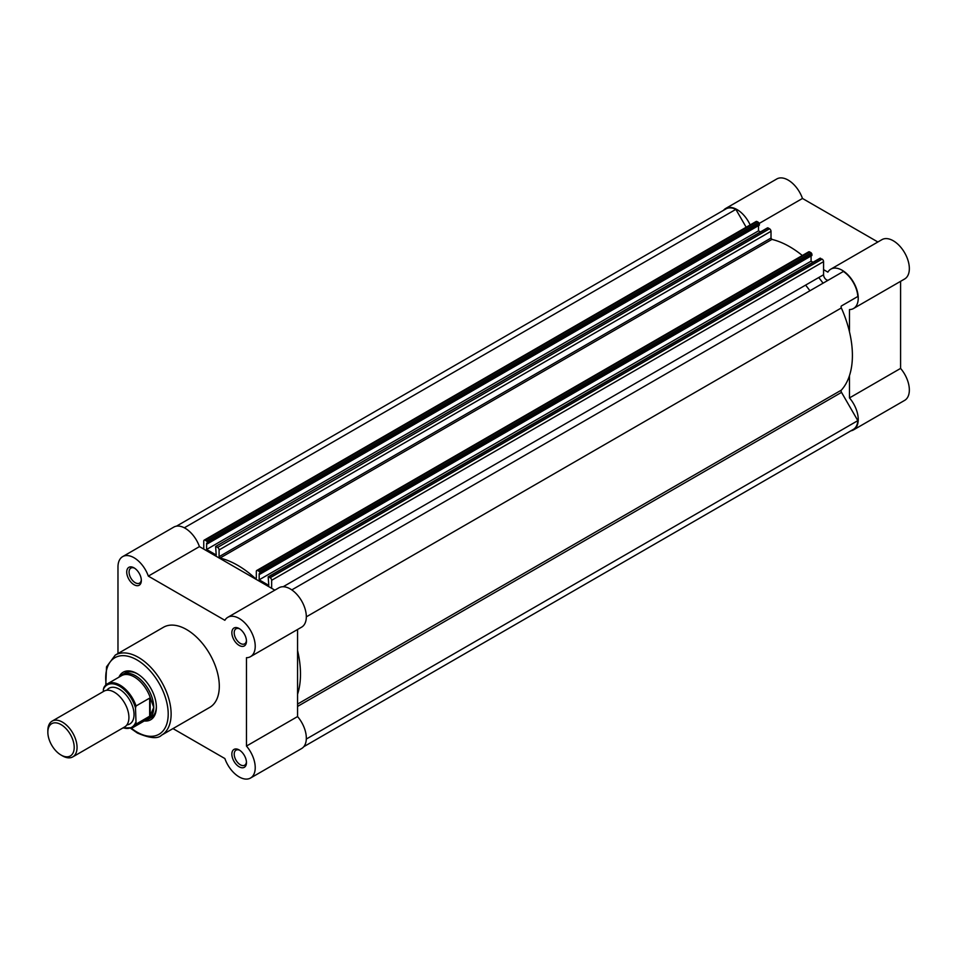<?xml version="1.0" encoding="UTF-8"?>
<svg xmlns="http://www.w3.org/2000/svg" width="957" height="957" viewBox="0 0 957 957"><rect width="100%" height="100%" fill="white"/><g stroke="black" fill="none" stroke-linecap="round" stroke-linejoin="round"><path stroke-width="1.44" d="M72.78 756.891L124.649 726.937A20.647 11.927 -120 0 0 128.92 717.487A20.647 11.927 -120 0 0 119.912 696.708A20.647 11.927 -120 0 0 104.002 691.169L52.133 721.123A20.647 11.927 60 0 1 68.043 726.65A20.647 11.927 60 0 1 77.05 747.429A20.647 11.927 60 0 1 72.78 756.891A20.647 11.927 60 0 1 62.456 755.863L61.033 755.037A18.638 10.766 -120 0 0 74.203 747.429A18.638 10.766 -120 0 0 61.033 724.605A18.638 10.766 -120 0 0 47.85 732.213A18.638 10.766 -120 0 0 61.033 755.037M47.85 732.213L47.85 730.574A20.647 11.927 60 0 1 52.133 721.123M126.886 724.904A20.647 11.927 -120 0 0 134.04 714.532A20.647 11.927 -120 0 0 123.297 692.078A20.647 11.927 -120 0 0 106.873 690.248M145.572 720.226A25.815 14.905 -120 0 0 148.395 719.186A25.815 14.905 -120 0 0 153.742 707.367L150.165 715.908L136.073 724.126A25.301 14.606 60 0 1 132.664 727.679L146.864 719.473A25.301 14.606 -120 0 0 150.632 715.262M103.368 689.399L103.954 687.401A25.301 14.606 60 0 1 107.375 683.86A25.301 14.606 60 0 1 136.073 705.955L135.499 707.953A24.463 14.128 -120 0 0 119.434 686.121A24.463 14.128 -120 0 0 103.368 689.399L103.368 691.54M135.499 707.953L136.073 724.126M136.073 705.955L149.663 698.108L150.632 698.813A25.301 14.606 -120 0 0 121.575 675.666L107.375 683.86L103.954 687.401M150.632 698.813L153.742 707.367A25.815 14.905 -120 0 0 142.473 681.396A25.815 14.905 -120 0 0 122.592 674.482A25.815 14.905 -120 0 0 120.283 676.408M150.165 698.072L150.165 715.908M149.663 698.108L149.663 716.291M239.166 766.796A10.324 5.957 60 0 1 231.857 754.152A10.324 5.957 60 0 1 239.166 749.941L239.166 749.941A10.324 5.957 60 0 1 246.463 762.585A10.324 5.957 60 0 1 239.166 766.796M239.776 750.324A8.673 5.012 -120 0 0 235.996 750.18A8.673 5.012 -120 0 0 234.668 757.131A8.673 5.012 -120 0 0 240.327 764.775A8.673 5.012 -120 0 0 244.669 765.205A8.673 5.012 -120 0 0 246.439 761.868M134.04 584.715A10.324 5.957 60 0 1 126.731 572.071A10.324 5.957 60 0 1 134.04 567.86L134.04 567.86A10.324 5.957 60 0 1 141.337 580.504A10.324 5.957 60 0 1 134.04 584.715M134.638 568.231A8.673 5.012 -120 0 0 130.87 568.099A8.673 5.012 -120 0 0 129.542 575.049A8.673 5.012 -120 0 0 135.2 582.693A8.673 5.012 -120 0 0 139.543 583.124A8.673 5.012 -120 0 0 141.313 579.786M239.166 645.413A10.324 5.957 60 0 1 231.857 632.768A10.324 5.957 60 0 1 239.166 628.546L239.166 628.546A10.324 5.957 60 0 1 246.463 641.19A10.324 5.957 60 0 1 239.166 645.413M239.776 628.928A8.673 5.012 -120 0 0 235.996 628.797A8.673 5.012 -120 0 0 234.668 635.747A8.673 5.012 -120 0 0 240.327 643.391A8.673 5.012 -120 0 0 244.669 643.822A8.673 5.012 -120 0 0 246.439 640.472M118.955 677.173A27.466 15.85 60 0 1 136.959 673.561L136.959 673.561A27.466 15.85 60 0 1 156.374 707.199A27.466 15.85 60 0 1 144.256 720.98M137.545 673.919A25.815 14.905 -120 0 0 125.211 672.962L122.592 674.482M172.99 728.6L224.859 758.542A22.717 13.111 -120 0 0 239.166 776.917A22.717 13.111 -120 0 0 250.519 778.041A22.717 13.111 -120 0 0 246.463 746.065L246.463 657.71A22.717 13.111 -120 0 0 250.519 656.646A22.717 13.111 -120 0 0 250.519 630.424A22.717 13.111 -120 0 0 227.802 617.313A22.717 13.111 -120 0 0 224.859 620.292L148.335 576.114A22.717 13.111 -120 0 0 122.675 556.615A22.717 13.111 -120 0 0 117.974 567.011L117.974 653.535M161.542 735.203L209.727 707.39A46.259 26.7 -120 0 0 216.808 670.319A46.259 26.7 -120 0 0 186.603 629.562A46.259 26.7 -120 0 0 163.468 627.266L115.283 655.09A46.259 26.7 60 0 1 138.418 657.375A46.259 26.7 60 0 1 168.635 698.143A46.259 26.7 60 0 1 161.542 735.203C157.809 739.055 149.759 738.326 137.377 733.014L130.846 728.468M122.675 556.615L173.779 527.116A22.717 13.111 -120 0 1 199.439 546.614L274.85 590.146M250.519 656.646L301.622 627.146A22.717 13.111 -120 0 0 301.622 600.924A22.717 13.111 -120 0 0 278.906 587.801L227.802 617.313M297.567 629.491L297.567 716.566L246.463 746.065M250.519 778.041L301.622 748.541A22.717 13.111 -120 0 0 297.567 716.566M148.395 719.186L151.027 717.666A25.815 14.905 -120 0 0 156.362 706.505M199.439 546.614L148.335 576.114M291.801 589.895L843.38 271.453A22.202 12.812 -120 0 1 857.831 296.479L841.514 305.905A2.07 1.196 60 0 0 841.083 306.85A2.07 1.196 60 0 0 841.347 307.951A88.786 51.259 -120 0 1 841.347 390.133A2.07 1.196 60 0 0 841.083 390.935A2.07 1.196 60 0 0 841.514 392.37L857.831 420.637L306.3 739.055M257.78 570.599A2.07 1.196 -120 0 0 256.739 570.492L808.665 251.847A2.07 1.196 60 0 1 809.694 251.942L257.78 570.599L259.275 571.461L811.189 252.815L811.919 254.072L260.005 572.729L259.275 571.461M809.694 251.942L811.189 252.815M303.776 746.699L853.285 429.442A22.202 12.812 -120 0 0 857.831 420.637M176.447 526.171L725.956 208.913A22.202 12.812 -120 0 1 735.861 209.368L184.33 527.797M735.861 209.368L746.173 227.228M204.176 540.143L756.102 221.498A2.07 1.196 60 0 1 757.131 221.605L205.217 540.25A2.07 1.196 -120 0 0 204.176 540.143A2.07 1.196 -120 0 0 203.757 541.088L203.757 549.103M205.217 540.25L206.712 541.112L758.626 222.467L759.356 223.735L207.442 542.38L206.712 541.112M757.131 221.605L758.626 222.467M760.444 231.941L758.518 230.828L206.604 549.474L206.604 543.325L207.442 543.803L759.356 225.158L759.356 223.735M207.442 543.803L207.442 542.38M758.518 230.828L758.518 225.649M767.311 228.328L215.612 546.495L216.234 555.036L206.604 549.474M768.04 227.898L769.548 228.771A2.07 1.196 60 0 1 771.007 231.295L219.081 549.94A2.07 1.196 -120 0 0 217.622 547.416L769.548 228.771M216.126 546.543L217.622 547.416M811.081 255.998L811.081 261.177L259.168 579.822L259.168 573.674L260.005 574.152L811.919 255.507L811.919 254.072M260.005 574.152L260.005 572.729M259.168 579.822L268.797 585.385L268.175 576.844L270.185 577.765L822.111 259.108A2.07 1.196 60 0 1 823.57 261.644L823.57 274.743L283.164 586.737M811.081 261.177L813.007 262.29M819.874 258.665L822.111 259.108M823.57 261.644L271.644 580.289L271.644 588.292M828.535 280.018A4.127 2.381 60 0 1 825.353 278.882A4.127 2.381 60 0 1 823.57 274.743M802.313 255.507A88.786 51.259 -120 0 0 771.94 239.406L771.007 238.054L771.007 231.295M297.567 694.244A88.786 51.259 -120 0 0 297.567 650.533M271.644 580.289A2.07 1.196 -120 0 0 270.185 577.765M256.739 570.492A2.07 1.196 -120 0 0 256.32 571.437L256.32 578.195L255.387 578.471A88.786 51.259 -120 0 0 220.026 558.051L219.081 556.699L219.081 549.94M723.552 210.301A22.717 13.111 60 0 1 725.693 208.459A22.717 13.111 60 0 1 737.057 209.583A22.717 13.111 60 0 1 750.144 224.943M725.693 208.459L776.797 178.959A22.717 13.111 60 0 1 788.161 180.083A22.717 13.111 60 0 1 802.468 198.458L877.868 241.989M823.57 269.647L827.877 272.135A22.717 13.111 60 0 1 830.82 269.156A22.717 13.111 60 0 1 842.184 270.281A22.717 13.111 60 0 1 857.017 290.294A22.717 13.111 60 0 1 853.536 308.501A22.717 13.111 60 0 1 849.481 309.566L849.481 331.888M830.82 269.156L881.923 239.657A22.717 13.111 60 0 1 893.288 240.781A22.717 13.111 60 0 1 908.121 260.794A22.717 13.111 60 0 1 904.64 278.989L853.536 308.501M805.603 285.114A82.601 47.683 60 0 1 809.909 290.772M818.737 277.53A82.601 47.683 60 0 1 823.056 283.188M849.481 375.587L849.481 397.921A22.717 13.111 60 0 1 853.536 429.884A22.717 13.111 60 0 1 850.869 430.829M849.481 397.921L900.585 368.409A22.717 13.111 60 0 1 904.64 400.385L853.536 429.884M900.585 368.409L900.585 281.334M759.308 223.376L802.468 198.458M123.19 727.775A24.463 14.128 -120 0 0 135.499 722.81M131.396 728.277A44.189 25.516 -120 0 0 136.959 732.069A44.189 25.516 -120 0 0 168.205 714.03A44.189 25.516 -120 0 0 136.959 659.911A44.189 25.516 -120 0 0 106.203 684.662M297.567 704.077L841.347 390.133M297.567 706.422L841.514 392.37M820.604 258.246L268.69 576.892M255.387 578.471L256.32 577.932M219.081 556.699L771.007 238.054M220.026 558.051L771.94 239.406M306.324 616.846L841.347 307.951M122.831 727.99L132.664 727.679M105.76 685.045L106.538 666.802L115.283 655.09M767.526 227.85L215.612 546.495M820.089 258.199L268.175 576.844"/></g></svg>
